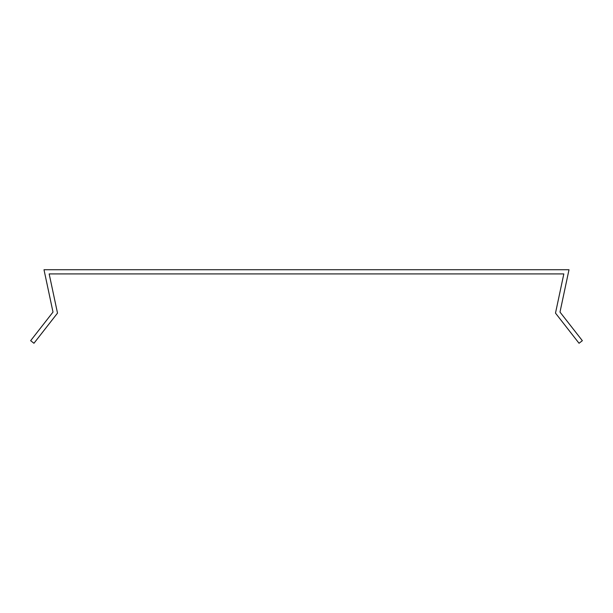 <?xml version="1.0" encoding="UTF-8"?>
<svg xmlns="http://www.w3.org/2000/svg" width="613" height="613" viewBox="0 0 613 613"><rect width="100%" height="100%" fill="white"/><g stroke="black" fill="none" stroke-linecap="round" stroke-linejoin="round"><path stroke-width="0.92" d="M555.493 313.113L579.047 343.265L582.35 340.682L559.998 312.078L569.002 269.735L43.998 269.735L53.002 312.078L30.65 340.682L33.953 343.265L57.507 313.113L49.17 273.927L563.83 273.927L555.493 313.113"/></g></svg>
